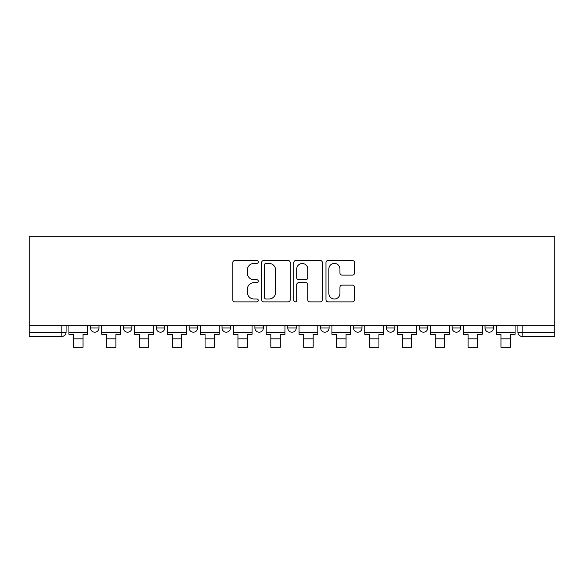 <?xml version="1.0" encoding="UTF-8"?>
<svg xmlns="http://www.w3.org/2000/svg" width="584" height="584" viewBox="0 0 584 584"><rect width="100%" height="100%" fill="white"/><g stroke="black" fill="none" stroke-linecap="round" stroke-linejoin="round"><path stroke-width="0.88" d="M258.281 261.961A1.445 1.445 0 0 0 256.836 260.515L234.856 260.515A2.066 2.066 0 0 0 232.782 262.581L232.782 299.818A2.066 2.066 0 0 0 234.856 301.884L256.836 301.884A1.445 1.445 0 0 0 258.281 300.439A1.445 1.445 0 0 0 256.836 298.986L253.989 298.986A6.621 6.621 0 0 1 247.368 292.372L247.368 289.27A6.621 6.621 0 0 1 253.989 282.649L256.836 282.649A1.445 1.445 0 0 0 258.281 281.196A1.445 1.445 0 0 0 256.836 279.751L253.989 279.751A6.621 6.621 0 0 1 247.368 273.129L247.368 270.027A6.621 6.621 0 0 1 253.989 263.406L256.836 263.406A1.445 1.445 0 0 0 258.281 261.961M452.169 325.668L452.169 327.982L460.594 327.982A4.212 4.212 0 0 1 456.381 332.201A4.212 4.212 0 0 1 452.169 327.982L452.169 325.668M353.539 325.668L353.539 327.982L361.971 327.982A4.212 4.212 0 0 1 357.751 332.201A4.212 4.212 0 0 1 353.539 327.982L353.539 325.668M287.788 325.668L287.788 327.982L296.212 327.982A4.212 4.212 0 0 1 292 332.201A4.212 4.212 0 0 1 287.788 327.982L287.788 325.668M254.909 325.668L254.909 327.982L263.34 327.982A4.212 4.212 0 0 1 259.121 332.201A4.212 4.212 0 0 1 254.909 327.982L254.909 325.668M189.158 327.982L189.158 325.668L189.158 327.982A4.212 4.212 0 0 0 193.37 332.201A4.212 4.212 0 0 1 189.158 327.982L197.589 327.982A4.212 4.212 0 0 1 193.37 332.201M123.407 327.982L123.407 325.668L123.407 327.982A4.212 4.212 0 0 0 127.619 332.201A4.212 4.212 0 0 1 123.407 327.982L131.831 327.982A4.212 4.212 0 0 1 127.619 332.201A4.212 4.212 0 0 0 131.831 327.982L131.831 325.668L131.831 327.982M352.459 275.101A2.066 2.066 0 0 0 354.524 273.027L354.524 262.581A2.066 2.066 0 0 0 352.459 260.515L328.047 260.515A2.066 2.066 0 0 0 325.974 262.581L325.974 299.818A2.066 2.066 0 0 0 328.047 301.884L352.459 301.884A2.066 2.066 0 0 0 354.524 299.818L354.524 287.197A2.066 2.066 0 0 0 352.459 285.131L342.012 285.131A2.066 2.066 0 0 0 339.939 287.197L339.939 293.453A5.533 5.533 0 0 1 334.406 298.986A5.533 5.533 0 0 1 328.872 293.453L328.872 268.939A5.533 5.533 0 0 1 334.406 263.406A5.533 5.533 0 0 1 339.939 268.939L339.939 273.027A2.066 2.066 0 0 0 342.012 275.101L352.459 275.101M554.8 325.668L29.2 325.668L29.2 236.732L554.8 236.732L554.8 336.413L522.132 336.413A4.212 4.212 0 0 1 517.92 332.201L554.8 332.201M290.19 262.581A2.066 2.066 0 0 0 288.124 260.515L263.712 260.515A2.066 2.066 0 0 0 261.647 262.581L261.647 299.818A2.066 2.066 0 0 0 263.712 301.884L288.124 301.884A2.066 2.066 0 0 0 290.19 299.818L290.19 262.581M295.876 260.515L320.287 260.515A2.066 2.066 0 0 1 322.353 262.581L322.353 299.818A2.066 2.066 0 0 1 320.287 301.884L309.841 301.884A2.066 2.066 0 0 1 307.775 299.818L307.775 284.715A2.066 2.066 0 0 0 305.702 282.649L298.774 282.649A2.066 2.066 0 0 0 296.708 284.715L296.708 300.439A1.445 1.445 0 0 1 295.256 301.884A1.445 1.445 0 0 1 293.81 300.439L293.81 262.581A2.066 2.066 0 0 1 295.876 260.515M517.92 325.668L517.92 332.201M66.08 325.668L66.08 332.201L66.08 325.668M61.867 336.413L29.2 336.413L29.2 332.201L66.08 332.201A4.212 4.212 0 0 1 61.867 336.413L61.867 325.668M29.2 325.668L29.2 332.201M493.473 325.668L493.473 327.982A4.212 4.212 0 0 1 489.261 332.201A4.212 4.212 0 0 1 485.041 327.982A4.212 4.212 0 0 0 489.261 332.201M485.041 325.668L485.041 327.982L493.473 327.982M460.594 325.668L460.594 327.982A4.212 4.212 0 0 1 456.381 332.201M427.722 325.668L427.722 327.982A4.212 4.212 0 0 1 423.502 332.201A4.212 4.212 0 0 1 419.29 327.982L427.722 327.982M419.29 325.668L419.29 327.982M394.842 325.668L394.842 327.982A4.212 4.212 0 0 1 390.63 332.201A4.212 4.212 0 0 1 386.411 327.982L394.842 327.982L394.842 325.668M386.411 325.668L386.411 327.982M361.971 325.668L361.971 327.982M329.091 325.668L329.091 327.982A4.212 4.212 0 0 1 324.879 332.201A4.212 4.212 0 0 1 320.66 327.982L329.091 327.982L329.091 325.668M320.66 325.668L320.66 327.982M296.212 327.982L296.212 325.668L296.212 327.982A4.212 4.212 0 0 1 292 332.201M263.34 327.982L263.34 325.668L263.34 327.982A4.212 4.212 0 0 1 259.121 332.201M230.461 325.668L230.461 327.982A4.212 4.212 0 0 1 226.249 332.201A4.212 4.212 0 0 1 222.029 327.982A4.212 4.212 0 0 0 226.249 332.201A4.212 4.212 0 0 0 230.461 327.982L230.461 325.668M222.029 325.668L222.029 327.982L230.461 327.982M197.589 325.668L197.589 327.982M164.71 325.668L164.71 327.982A4.212 4.212 0 0 1 160.498 332.201A4.212 4.212 0 0 1 156.278 327.982L164.71 327.982M156.278 325.668L156.278 327.982M98.959 325.668L98.959 327.982A4.212 4.212 0 0 1 94.739 332.201A4.212 4.212 0 0 1 90.527 327.982A4.212 4.212 0 0 0 94.739 332.201A4.212 4.212 0 0 0 98.959 327.982L98.959 325.668M90.527 325.668L90.527 327.982L98.959 327.982M265.99 263.406A1.445 1.445 0 0 0 264.537 264.859L264.537 297.541A1.445 1.445 0 0 0 265.99 298.986L268.983 298.986A6.621 6.621 0 0 0 275.604 292.372L275.604 270.027A6.621 6.621 0 0 0 268.983 263.406L265.99 263.406M307.775 269.049A5.533 5.533 0 0 0 302.242 263.515A5.533 5.533 0 0 0 296.708 269.049L296.708 277.685A2.066 2.066 0 0 0 298.774 279.751L305.702 279.751A2.066 2.066 0 0 0 307.775 277.685L307.775 269.049M68.927 332.201L87.68 332.201L87.68 334.311L83.045 334.311L83.045 347.268L73.562 347.268L73.562 334.311L68.927 334.311L68.927 325.668M87.68 332.201L87.68 325.668M101.798 332.201L120.559 332.201L120.559 334.311L115.924 334.311L115.924 347.268L106.441 347.268L106.441 334.311L101.798 334.311L101.798 325.668M120.559 332.201L120.559 325.668M134.678 332.201L153.431 332.201L153.431 334.311L148.796 334.311L148.796 347.268L139.313 347.268L139.313 334.311L134.678 334.311L134.678 325.668M153.431 332.201L153.431 325.668M167.557 332.201L186.311 332.201L186.311 334.311L181.675 334.311L181.675 347.268L172.192 347.268L172.192 334.311L167.557 334.311L167.557 325.668M186.311 332.201L186.311 325.668M200.429 332.201L219.19 332.201L219.19 334.311L214.554 334.311L214.554 347.268L205.064 347.268L205.064 334.311L200.429 334.311L200.429 325.668M219.19 332.201L219.19 325.668M233.308 332.201L252.062 332.201L252.062 334.311L247.426 334.311L247.426 347.268L237.943 347.268L237.943 334.311L233.308 334.311L233.308 325.668M252.062 332.201L252.062 325.668M266.187 332.201L284.941 332.201L284.941 334.311L280.305 334.311L280.305 347.268L270.823 347.268L270.823 334.311L266.187 334.311L266.187 325.668M284.941 332.201L284.941 325.668M299.059 332.201L317.813 332.201L317.813 334.311L313.177 334.311L313.177 347.268L303.695 347.268L303.695 334.311L299.059 334.311L299.059 325.668M317.813 332.201L317.813 325.668M331.938 332.201L350.692 332.201L350.692 334.311L346.057 334.311L346.057 347.268L336.574 347.268L336.574 334.311L331.938 334.311L331.938 325.668M350.692 332.201L350.692 325.668M364.81 332.201L383.571 332.201L383.571 334.311L378.936 334.311L378.936 347.268L369.446 347.268L369.446 334.311L364.81 334.311L364.81 325.668M383.571 332.201L383.571 325.668M397.689 332.201L416.443 332.201L416.443 334.311L411.808 334.311L411.808 347.268L402.325 347.268L402.325 334.311L397.689 334.311L397.689 325.668M416.443 332.201L416.443 325.668M430.569 332.201L449.322 332.201L449.322 334.311L444.687 334.311L444.687 347.268L435.204 347.268L435.204 334.311L430.569 334.311L430.569 325.668M449.322 332.201L449.322 325.668M463.44 332.201L482.201 332.201L482.201 334.311L477.559 334.311L477.559 347.268L468.076 347.268L468.076 334.311L463.44 334.311L463.44 325.668M482.201 332.201L482.201 325.668M496.32 332.201L515.073 332.201L515.073 334.311L510.438 334.311L510.438 347.268L500.955 347.268L500.955 334.311L496.32 334.311L496.32 325.668M515.073 332.201L515.073 325.668M522.132 325.668L522.132 336.413M73.562 338.837L83.045 338.837M106.441 338.837L115.924 338.837M139.313 338.837L148.796 338.837M172.192 338.837L181.675 338.837M205.064 338.837L214.554 338.837M237.943 338.837L247.426 338.837M270.823 338.837L280.305 338.837M303.695 338.837L313.177 338.837M336.574 338.837L346.057 338.837M369.446 338.837L378.936 338.837M402.325 338.837L411.808 338.837M435.204 338.837L444.687 338.837M468.076 338.837L477.559 338.837M500.955 338.837L510.438 338.837"/></g></svg>
